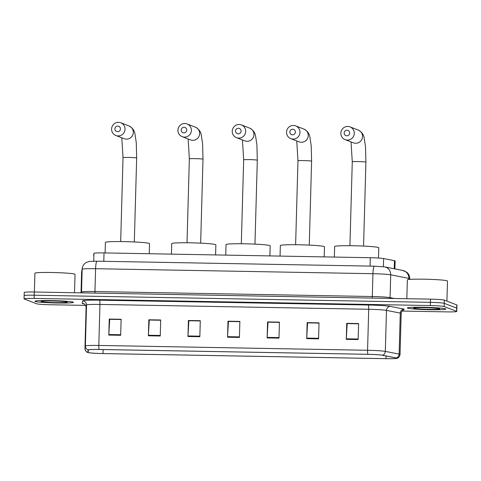 <?xml version="1.0" encoding="UTF-8"?>
<svg xmlns="http://www.w3.org/2000/svg" width="481" height="481" viewBox="0 0 481 481"><rect width="100%" height="100%" fill="white"/><g stroke="black" fill="none" stroke-linecap="round" stroke-linejoin="round"><path stroke-width="0.72" d="M93.621 255.279A12.043 0.715 1.6 0 1 93.621 255.267L93.957 253.337A12.043 0.715 1.6 0 1 104.028 252.922L370.304 257.714A12.043 0.715 1.6 0 1 383.622 258.556L394.45 260.678A12.043 0.715 1.6 0 1 394.967 260.816A12.043 0.715 1.6 0 1 395.129 260.936L394.907 268.897M402.062 311.075L446.705 311.88A12.043 0.715 -178.4 0 0 456.77 311.454L456.95 305.05A12.043 0.715 -178.4 0 0 456.788 304.924L444.33 300.114A12.043 0.715 -178.4 0 0 430.489 299.14L34.295 292.009A12.043 0.715 -178.4 0 0 24.23 292.436L24.14 295.635A12.043 0.715 -178.4 0 0 24.303 295.761M456.77 311.454A12.043 0.715 -178.4 0 0 456.607 311.333L444.155 306.523L444.24 303.319A12.043 0.715 -178.4 0 0 430.399 302.345L34.211 295.214A12.043 0.715 -178.4 0 0 24.14 295.635A12.043 0.715 -178.4 0 1 34.211 295.214L430.399 302.345A12.043 0.715 -178.4 0 1 444.24 303.319L456.697 308.129L444.24 303.319L444.33 300.114M445.634 308.844A19.264 1.142 -178.4 0 0 425.072 307.317A19.264 1.142 -178.4 0 0 407.377 307.96A19.264 1.142 -178.4 0 0 407.635 308.159A19.264 1.142 -178.4 0 0 428.198 309.686A19.264 1.142 -178.4 0 0 445.893 309.036A19.264 1.142 -178.4 0 0 445.634 308.844A19.264 1.142 -178.4 0 0 425.072 307.317A19.264 1.142 -178.4 0 0 407.377 307.96A19.264 1.142 -178.4 0 0 407.635 308.159A19.264 1.142 -178.4 0 0 428.198 309.686A19.264 1.142 -178.4 0 0 445.893 309.036A19.264 1.142 -178.4 0 0 445.634 308.844M73.184 302.14A19.264 1.142 -178.4 0 0 52.627 300.613A19.264 1.142 -178.4 0 0 34.933 301.256A19.264 1.142 -178.4 0 0 35.191 301.455A19.264 1.142 -178.4 0 0 55.748 302.976A19.264 1.142 -178.4 0 0 73.443 302.333A19.264 1.142 -178.4 0 0 73.184 302.14A19.264 1.142 -178.4 0 0 52.627 300.613A19.264 1.142 -178.4 0 0 34.933 301.256A19.264 1.142 -178.4 0 0 35.191 301.455A19.264 1.142 -178.4 0 0 55.748 302.976A19.264 1.142 -178.4 0 0 73.443 302.333A19.264 1.142 -178.4 0 0 73.184 302.14M396.554 358.074A12.843 0.764 1.6 0 1 396.723 358.207A12.843 0.764 1.6 0 1 385.984 358.658L102.988 353.559A12.843 0.764 1.6 0 1 88.053 352.393L88.486 349.934A12.843 0.764 1.6 0 1 99.224 349.489L367.983 354.323A12.843 0.764 1.6 0 1 382.191 355.218L395.995 357.93A12.843 0.764 1.6 0 1 396.554 358.074M396.867 358.08A13.161 0.782 -178.4 0 0 396.296 357.93L382.491 355.225A13.161 0.782 -178.4 0 0 367.929 354.305L99.17 349.465A13.161 0.782 -178.4 0 0 88.167 349.921L87.734 352.375A13.161 0.782 -178.4 0 0 88.005 352.549A13.161 0.782 -178.4 0 0 103.042 353.583L386.039 358.676A13.161 0.782 -178.4 0 0 396.765 358.363A13.161 0.782 -178.4 0 0 396.867 358.08M444.155 306.523A12.043 0.715 -178.4 0 0 430.315 305.549L34.121 298.418A12.043 0.715 -178.4 0 0 24.05 298.839A12.043 0.715 -178.4 0 0 24.212 298.966L36.67 303.776A12.043 0.715 -178.4 0 0 50.511 304.75L85.576 305.381M148.382 335.792L148.833 319.775L160.708 319.991L160.257 336.009L148.382 335.792A3.211 0.529 91 0 1 148.407 335.239L160.275 335.455M108.808 335.083L109.253 319.059L121.128 319.276L120.677 335.293L108.808 335.083A3.211 0.529 91 0 1 108.826 334.529L120.695 334.74M267.123 337.933L267.574 321.915L279.443 322.126L278.998 338.143L267.123 337.933A3.211 0.529 91 0 1 267.147 337.379L279.016 337.59M306.704 338.642L307.149 322.625L319.023 322.841L318.578 338.858L306.704 338.642A3.211 0.529 91 0 1 306.728 338.089L318.59 338.305M346.284 339.358L346.729 323.34L358.604 323.551L358.159 339.568L346.284 339.358A3.211 0.529 91 0 1 346.308 338.804L358.171 339.015M187.963 336.508L188.414 320.484L200.288 320.701L199.837 336.718L187.963 336.508A3.211 0.529 91 0 1 187.987 335.954L199.855 336.165M227.543 337.217L227.994 321.2L239.869 321.416L239.418 337.434L227.543 337.217A3.211 0.529 91 0 1 227.567 336.664L239.436 336.88M149.357 320.033L160.702 320.184M109.776 319.318L121.122 319.468M268.097 322.168L279.443 322.318M307.672 322.883L319.017 323.034M347.252 323.593L358.598 323.743M188.937 320.743L200.282 320.893M228.517 321.458L239.863 321.609M227.994 321.2L228.517 321.404M239.857 321.663L228.439 321.458L227.567 336.664M188.414 320.484L188.937 320.689M200.276 320.947L188.865 320.743L187.987 335.954M346.729 323.34L347.258 323.539M358.598 323.797L347.18 323.593L346.308 338.804M307.149 322.625L307.678 322.829M319.017 323.088L307.599 322.883L306.728 338.089M267.574 321.915L268.097 322.114M279.437 322.372L268.019 322.168L267.147 337.379M109.253 319.059L109.776 319.264M121.122 319.522L109.704 319.318L108.826 334.529M148.833 319.775L149.357 319.979M160.702 320.238L149.284 320.033L148.407 335.239M446.915 301.112L447.474 281.03A20.07 1.19 -178.4 0 0 447.204 280.826A20.07 1.19 -178.4 0 0 425.787 279.233A20.07 1.19 -178.4 0 0 407.359 279.906L406.83 298.719M439.538 308.736A13.083 0.776 -178.4 0 0 425.962 307.708A13.083 0.776 -178.4 0 0 413.576 308.093A13.083 0.776 -178.4 0 0 413.732 308.267A13.083 0.776 -178.4 0 0 428.084 309.313A13.083 0.776 -178.4 0 0 439.688 308.82A13.083 0.776 -178.4 0 0 439.538 308.736M346.987 130.201A2.808 2.766 -68.9 0 0 344.143 132.954A2.808 2.766 -68.9 0 0 346.831 135.81A2.808 2.766 -68.9 0 0 349.681 133.057A2.808 2.766 -68.9 0 0 346.987 130.201M347.378 140.067A6.824 6.716 111.1 0 1 340.969 131.968A6.824 6.716 111.1 0 1 350.024 126.894A6.824 6.716 111.1 0 1 347.378 140.067M378.487 258.038L378.775 247.757A22.072 1.311 -178.4 0 0 378.481 247.529A22.072 1.311 -178.4 0 0 354.918 245.785A22.072 1.311 -178.4 0 0 334.644 246.525L334.349 257.07M292.688 129.227A2.808 2.766 -68.9 0 0 289.839 131.98A2.808 2.766 -68.9 0 0 292.532 134.83A2.808 2.766 -68.9 0 0 295.376 132.077A2.808 2.766 -68.9 0 0 292.688 129.227M293.073 139.087A6.824 6.716 111.1 0 1 286.67 130.994A6.824 6.716 111.1 0 1 295.719 125.914A6.824 6.716 111.1 0 1 293.073 139.087M324.194 256.884L324.471 246.777A22.072 1.311 -178.4 0 0 324.176 246.555A22.072 1.311 -178.4 0 0 300.619 244.805A22.072 1.311 -178.4 0 0 280.345 245.544L280.05 256.09M238.384 128.247A2.808 2.766 -68.9 0 0 235.534 131A2.808 2.766 -68.9 0 0 238.227 133.856A2.808 2.766 -68.9 0 0 241.077 131.103A2.808 2.766 -68.9 0 0 238.384 128.247M238.768 138.113A6.824 6.716 111.1 0 1 232.365 130.014A6.824 6.716 111.1 0 1 241.42 124.94A6.824 6.716 111.1 0 1 238.768 138.113M269.889 255.91L270.172 245.803A22.072 1.311 -178.4 0 0 269.871 245.575A22.072 1.311 -178.4 0 0 246.314 243.831A22.072 1.311 -178.4 0 0 226.04 244.57L225.745 255.11M184.079 127.267A2.808 2.766 -68.9 0 0 181.229 130.02A2.808 2.766 -68.9 0 0 183.922 132.876A2.808 2.766 -68.9 0 0 186.772 130.123A2.808 2.766 -68.9 0 0 184.079 127.267M184.463 137.133A6.824 6.716 111.1 0 1 178.06 129.034A6.824 6.716 111.1 0 1 187.115 123.96A6.824 6.716 111.1 0 1 184.463 137.133M215.584 254.93L215.867 244.823A22.072 1.311 -178.4 0 0 215.572 244.601A22.072 1.311 -178.4 0 0 192.009 242.851A22.072 1.311 -178.4 0 0 171.735 243.59L171.44 254.136M117.743 126.076A2.808 2.766 -68.9 0 0 114.893 128.83A2.808 2.766 -68.9 0 0 117.586 131.68A2.808 2.766 -68.9 0 0 120.436 128.926A2.808 2.766 -68.9 0 0 117.743 126.076M118.134 135.943A6.824 6.716 111.1 0 1 111.724 127.844A6.824 6.716 111.1 0 1 120.779 122.769A6.824 6.716 111.1 0 1 118.134 135.943M149.248 253.734L149.531 243.626A22.072 1.311 -178.4 0 0 149.236 243.404A22.072 1.311 -178.4 0 0 125.673 241.654A22.072 1.311 -178.4 0 0 105.399 242.394L105.105 252.94M74.519 292.737L75.03 274.32A20.07 1.19 -178.4 0 0 74.759 274.116A20.07 1.19 -178.4 0 0 53.343 272.529A20.07 1.19 -178.4 0 0 34.909 273.202L34.385 292.009M67.093 302.026A13.083 0.776 -178.4 0 0 53.511 301.004A13.083 0.776 -178.4 0 0 41.132 301.383A13.083 0.776 -178.4 0 0 41.282 301.563A13.083 0.776 -178.4 0 0 55.634 302.609A13.083 0.776 -178.4 0 0 67.244 302.116A13.083 0.776 -178.4 0 0 67.093 302.026M394.222 268.759L394.45 260.678M383.393 266.684L383.622 258.556M370.069 266.101L370.304 257.714M103.794 261.309L104.028 252.922M93.741 261.171L93.957 253.337M374.477 266.197A8.027 1.323 91 0 0 374.398 266.179L384.68 266.889L402.819 270.448L406.938 272.372C408.826 274.062 409.77 276.178 409.752 278.721A16.053 0.95 -178.4 0 0 409.535 278.559A16.053 0.95 -178.4 0 0 408.838 278.379L408.808 279.503M402.819 270.448A8.027 7.552 101.1 0 1 408.838 278.379L390.704 274.813A16.053 0.95 -178.4 0 0 372.943 273.701L95.593 268.705A16.053 0.95 -178.4 0 0 82.167 269.264L81.602 272.486A16.053 0.95 -178.4 0 0 81.602 272.493A16.053 0.95 -178.4 0 0 81.602 272.505M81.716 271.326L81.03 292.851L81.602 272.486A8.027 8.015 -170 0 1 81.716 271.326L82.287 268.097C82.756 265.692 84.037 263.847 86.111 262.56L89.201 261.448L97.048 261.189A8.027 1.323 91 0 0 95.593 268.705L94.955 291.534L372.306 296.524A16.053 0.95 1.6 0 1 390.067 297.643L394.39 298.491M430.489 299.14L430.315 305.549M456.788 304.924L456.607 311.333M34.295 292.009L34.121 298.418M384.68 266.889A8.027 7.552 101.1 0 1 390.704 274.813L390.067 297.643A2.008 1.888 -78.9 0 0 390.187 298.418M97.126 261.201A8.027 1.323 91 0 0 97.048 261.189L374.398 266.179A8.027 1.323 91 0 0 372.943 273.701L372.306 296.524A2.008 0.331 -89 0 1 372.126 298.094M82.287 268.097A8.027 8.015 -170 0 0 82.167 269.264L81.529 292.087A16.053 0.95 1.6 0 1 94.955 291.534A2.008 0.331 -89 0 1 94.775 293.097M81.427 292.658L81.529 292.087A2.008 2.002 10 0 1 81.499 292.382L81.349 292.857M385.984 358.658L386.057 355.982M83.983 303.872A20.07 1.19 1.6 0 1 82.467 303.535A20.07 1.19 1.6 0 1 82.197 303.325L82.63 300.865A20.07 1.19 1.6 0 1 99.411 300.174L368.169 305.008A20.07 1.19 1.6 0 1 390.368 306.409L404.172 309.121A4.016 3.776 -78.9 0 0 400.276 313.095L386.471 310.389A16.053 0.95 -178.4 0 0 368.711 309.271L99.952 304.431A16.053 0.95 -178.4 0 0 86.532 304.984L86.099 307.443A16.053 0.95 -178.4 0 0 86.099 307.449A16.053 0.95 -178.4 0 0 86.099 307.455A4.016 4.004 10 0 0 82.197 303.325M99.17 349.465A4.016 0.661 -89 0 1 98.809 345.442L367.568 350.276A16.053 0.95 1.6 0 1 385.323 351.395L399.128 354.106A16.053 0.95 1.6 0 1 399.825 354.287A16.053 0.95 1.6 0 1 400.042 354.449L401.19 313.438A16.053 0.95 -178.4 0 0 400.974 313.275A16.053 0.95 -178.4 0 0 400.276 313.095L399.128 354.106A4.016 3.776 101.1 0 1 396.296 357.93M368.169 305.008A4.016 0.661 91 0 1 368.711 309.271L367.568 350.276A4.016 0.661 91 0 0 367.929 354.305M88.167 349.921A4.016 4.004 -170 0 1 85.384 345.995A16.053 0.95 1.6 0 1 98.809 345.442L99.952 304.431A4.016 0.661 91 0 0 99.411 300.174M390.368 306.409A4.016 3.776 -78.9 0 0 386.471 310.389L385.323 351.395A4.016 3.776 101.1 0 1 382.491 355.225M87.734 352.375A4.016 4.004 -170 0 1 84.951 348.448L85.384 345.995L86.532 304.984A4.016 4.004 10 0 0 82.63 300.865M88.005 352.549C88.137 352.627 85.347 352.116 84.951 348.46A16.053 0.95 1.6 0 1 84.951 348.46A16.053 0.95 1.6 0 1 84.951 348.448L86.099 307.443C85.762 304.13 83.447 303.643 83.802 303.8L83.718 303.77M102.988 353.559L103.102 349.555M349.927 245.707L352.272 161.808A6.824 0.403 1.6 0 1 357.972 161.568A6.824 0.403 1.6 0 1 365.819 162.115A6.824 0.403 1.6 0 1 365.909 162.187L365.512 146.777L364.261 138.522C363.828 134.782 361.832 131.968 358.285 130.086L350.024 126.894M345.111 139.622L353.367 142.815A6.824 6.716 -68.9 0 0 362.421 137.74A6.824 6.716 -68.9 0 0 358.285 130.086M295.623 244.727L297.967 160.828A6.824 0.403 1.6 0 1 303.673 160.588A6.824 0.403 1.6 0 1 311.514 161.141A6.824 0.403 1.6 0 1 311.604 161.207L311.207 145.797L309.962 137.542C309.523 133.802 307.527 130.988 303.98 129.106L295.719 125.914M290.807 138.648L299.068 141.835A6.824 6.716 -68.9 0 0 308.117 136.76A6.824 6.716 -68.9 0 0 303.98 129.106M241.318 243.747L243.663 159.848A6.824 0.403 1.6 0 1 249.368 159.614A6.824 0.403 1.6 0 1 257.209 160.161A6.824 0.403 1.6 0 1 257.305 160.233L256.902 144.823L255.658 136.568C255.219 132.822 253.228 130.014 249.681 128.126L241.42 124.94M236.502 137.668L244.763 140.861A6.824 6.716 -68.9 0 0 253.818 135.78A6.824 6.716 -68.9 0 0 249.681 128.126M187.013 242.773L189.358 158.874A6.824 0.403 1.6 0 1 195.064 158.634A6.824 0.403 1.6 0 1 202.91 159.187A6.824 0.403 1.6 0 1 203 159.253L202.603 143.843L201.353 135.588C200.914 131.848 198.924 129.034 195.376 127.152L187.115 123.96M182.197 136.688L190.458 139.881A6.824 6.716 -68.9 0 0 199.513 134.806A6.824 6.716 -68.9 0 0 195.376 127.152M120.683 241.576L123.022 157.678A6.824 0.403 1.6 0 1 128.728 157.437A6.824 0.403 1.6 0 1 136.574 157.99A6.824 0.403 1.6 0 1 136.664 158.063L136.267 142.653L135.017 134.391C134.578 130.652 132.588 127.838 129.04 125.956L120.779 122.769M115.861 135.498L124.122 138.684A6.824 6.716 -68.9 0 0 133.177 133.61A6.824 6.716 -68.9 0 0 129.04 125.956M409.752 278.721L409.734 279.413M396.765 358.363C396.633 358.435 399.44 358.08 400.042 354.449M24.05 298.839L24.14 295.635M84.951 348.46L86.099 307.449M403.787 309.89C404.539 309.71 401.833 309.788 401.19 313.438M363.564 246.086L365.909 162.187M352.272 161.808L351.046 141.919M309.265 245.106L311.604 161.207M297.967 160.828L296.741 140.939M254.96 244.132L257.305 160.233M243.663 159.848L242.436 139.959M200.655 243.152L203 159.253M189.358 158.874L188.137 138.985M134.319 241.961L136.664 158.063M123.022 157.678L121.801 137.788"/></g></svg>
